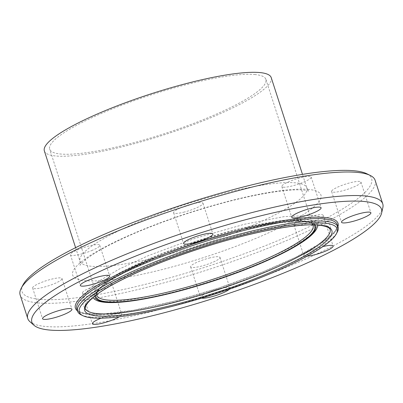 <?xml version="1.0" encoding="UTF-8"?>
<svg xmlns="http://www.w3.org/2000/svg" width="403" height="403" viewBox="0 0 403 403"><rect width="100%" height="100%" fill="white"/><g stroke="black" fill="none" stroke-linecap="round" stroke-linejoin="round"><path stroke-width="0.3" stroke-dasharray="2.02 1.51" d="M210.149 257.824A15.425 2.786 162.1 0 0 190.624 266.836A15.425 2.786 162.1 0 0 206.16 264.746A15.425 2.786 162.1 0 0 219.983 257.351A15.425 2.786 162.1 0 0 210.149 257.824M201.651 298.16A15.425 2.786 -17.9 0 1 200.543 297.55A15.425 2.786 -17.9 0 1 220.073 288.543A15.425 2.786 -17.9 0 1 229.906 288.069A15.425 2.786 -17.9 0 1 229.347 289.228M110.357 282.886A15.425 2.786 162.1 0 0 93.415 286.604A15.425 2.786 162.1 0 0 82.434 293.026A15.425 2.786 162.1 0 0 97.969 290.931A15.425 2.786 162.1 0 0 111.792 283.541A15.425 2.786 162.1 0 0 110.357 282.886M101.098 318.174A15.425 2.786 -17.9 0 1 120.275 313.605A15.425 2.786 -17.9 0 1 121.711 314.254A15.425 2.786 -17.9 0 1 119.308 316.783M61.201 279.924A15.425 2.786 162.1 0 0 61.997 278.538A15.425 2.786 162.1 0 0 46.466 280.629A15.425 2.786 162.1 0 0 32.633 288.024A15.425 2.786 162.1 0 0 45.277 286.81A15.425 2.786 162.1 0 0 61.201 279.924M91.476 250.666A15.425 2.786 162.1 0 0 99.768 245.281A15.425 2.786 162.1 0 0 84.232 247.377A15.425 2.786 162.1 0 0 70.409 254.767A15.425 2.786 162.1 0 0 91.476 250.666M183.451 212.255A15.425 2.786 162.1 0 0 202.981 203.248A15.425 2.786 162.1 0 0 187.445 205.339A15.425 2.786 162.1 0 0 173.617 212.729A15.425 2.786 162.1 0 0 183.451 212.255M283.249 187.199A15.425 2.786 162.1 0 0 300.19 183.481A15.425 2.786 162.1 0 0 311.171 177.058A15.425 2.786 162.1 0 0 295.631 179.154A15.425 2.786 162.1 0 0 281.813 186.544A15.425 2.786 162.1 0 0 283.249 187.199M332.404 190.161A15.425 2.786 162.1 0 0 331.604 191.546A15.425 2.786 162.1 0 0 347.139 189.455A15.425 2.786 162.1 0 0 360.967 182.06A15.425 2.786 162.1 0 0 348.323 183.274A15.425 2.786 162.1 0 0 332.404 190.161M302.124 219.418A15.425 2.786 162.1 0 0 293.837 224.803A15.425 2.786 162.1 0 0 309.373 222.708A15.425 2.786 162.1 0 0 323.196 215.318A15.425 2.786 162.1 0 0 302.124 219.418M307.192 256.162A15.425 2.786 -17.9 0 1 303.756 255.517A15.425 2.786 -17.9 0 1 312.048 250.132A15.425 2.786 -17.9 0 1 322.868 246.611M81.174 314.844A136.879 24.709 162.1 0 0 215.419 292.684A136.879 24.709 162.1 0 0 337.261 232.128M23.072 284.76A183.723 33.167 162.1 0 0 206.996 266.605A183.723 33.167 162.1 0 0 366.79 173.738M375.148 180.337A186.529 33.671 -17.9 0 1 207.998 269.708A186.529 33.671 -17.9 0 1 20.15 294.996M29.852 321.614A186.529 33.671 162.1 0 0 215.605 293.253A186.529 33.671 162.1 0 0 382.85 207.6M44.355 150.918A119.207 21.52 162.1 0 0 164.409 134.758A119.207 21.52 162.1 0 0 271.234 77.638M255.321 74.56A113.601 20.508 162.1 0 0 130.597 101.924A113.601 20.508 162.1 0 0 49.695 149.196A113.601 20.508 162.1 0 0 164.097 133.791A113.601 20.508 162.1 0 0 265.894 79.361A113.601 20.508 162.1 0 0 255.321 74.56M76.807 308.879A136.879 24.709 162.1 0 0 214.658 290.321A136.879 24.709 162.1 0 0 337.316 224.738L336.933 228.179L333.452 233.08L320.471 243.392L295.661 257.285L262.615 271.99L219.262 287.848L174.439 301.127L133.403 310.26L101.032 314.174L84.64 313.353L79.099 311.433L76.807 308.879M308.779 189.44A130.431 23.545 162.1 0 0 94.025 253.144A130.431 23.545 162.1 0 0 187.602 262.539A130.431 23.545 162.1 0 0 308.779 189.44M295.752 182.861A119.207 21.52 162.1 0 0 164.867 211.575A119.207 21.52 162.1 0 0 79.97 261.179A119.207 21.52 162.1 0 0 200.024 245.019A119.207 21.52 162.1 0 0 306.849 187.899A119.207 21.52 162.1 0 0 295.752 182.861M77.441 310.844A138.002 24.91 162.1 0 0 214.381 289.465A138.002 24.91 162.1 0 0 337.951 226.703M318.169 223.559A128.753 23.243 162.1 0 0 170.031 257.079A128.753 23.243 162.1 0 0 86.741 310.426L82.998 305.011L83.048 298.003L88.292 289.732L97.36 282.065L118.9 269.234L148.249 255.663L195.5 238.193L244.304 224.295L284.055 216.638L312.753 215.348C320.047 216.416 324.465 217.852 325.992 219.645C329.901 222.93 331.291 226.98 330.163 231.806A128.753 23.243 162.1 0 0 318.169 223.559M317.448 225A117.928 21.288 162.1 0 0 306.351 219.519A117.928 21.288 162.1 0 0 175.572 248.399A117.928 21.288 162.1 0 0 93.073 297.474M95.723 299.963A117.928 21.288 162.1 0 0 211.661 281.007A117.928 21.288 162.1 0 0 316.763 228.561C316.355 229.715 314.264 231.861 310.491 234.999C299.248 243.744 279.974 253.678 252.676 264.796C229.075 274.242 204.623 282.367 179.32 289.173C145.246 298.079 120.084 302.179 103.838 301.474C99.36 301.112 96.655 300.608 95.718 299.958M315.106 224.884A115.888 20.921 162.1 0 0 304.864 221.056A115.888 20.921 162.1 0 0 180.675 247.875A115.888 20.921 162.1 0 0 94.907 296.009M313.937 224.854A114.931 20.749 162.1 0 0 304.043 221.393A114.931 20.749 162.1 0 0 181.909 247.623A114.931 20.749 162.1 0 0 95.838 295.298M265.894 79.361L313.071 225.413A113.601 20.508 162.1 0 0 302.497 220.612A113.601 20.508 162.1 0 0 177.773 247.976A113.601 20.508 162.1 0 0 96.866 295.248L49.695 149.196M190.624 266.836L200.543 297.55M219.983 257.351L229.906 288.069M82.429 293.021L92.352 323.74M111.792 283.541L121.711 314.254M61.997 278.538L71.915 309.257M32.638 288.024L42.557 318.738M99.768 245.281L109.687 276M70.409 254.767L80.328 285.48M202.981 203.248L212.9 233.962M173.617 212.734L183.541 243.447M311.171 177.063L321.09 207.777M281.813 186.544L291.732 217.262M331.609 191.546L341.527 222.26M360.967 182.06L370.886 212.774M293.837 224.803L303.756 255.517M323.196 215.318L333.115 246.037M75.603 247.669L79.97 261.179C80.237 264.428 80.237 265.743 79.97 265.124L84.61 260.378C88.322 257.295 93.738 253.729 100.841 249.674C122.577 237.538 151.049 225.615 186.267 213.902C218.31 203.475 246.908 196.261 272.075 192.266C286.609 190.085 297.338 189.365 304.265 190.1L309.156 191.098C308.491 190.856 307.721 189.788 306.849 187.899L302.482 174.388M96.75 294.618L97.173 292.654L99.828 288.87L109.631 280.896L131.514 268.539L161.306 255.396L201.107 241.18L241.498 229.801L278.11 222.693L303.504 221.469L311.302 223.494L312.799 224.839"/><path stroke-width="0.6" d="M229.347 289.228A15.425 2.786 -17.9 0 1 210.376 297.076A15.425 2.786 -17.9 0 1 201.651 298.16M119.308 316.783A15.425 2.786 -17.9 0 1 106.054 322.219A15.425 2.786 -17.9 0 1 93.788 324.39A15.425 2.786 -17.9 0 1 92.352 323.74A15.425 2.786 -17.9 0 1 101.098 318.174M71.119 310.637A15.425 2.786 -17.9 0 1 55.201 317.524A15.425 2.786 -17.9 0 1 42.557 318.738A15.425 2.786 -17.9 0 1 43.353 317.357A15.425 2.786 -17.9 0 1 59.276 310.471A15.425 2.786 -17.9 0 1 71.915 309.257A15.425 2.786 -17.9 0 1 71.119 310.637M101.4 281.38A15.425 2.786 -17.9 0 1 80.328 285.48A15.425 2.786 -17.9 0 1 88.62 280.1A15.425 2.786 -17.9 0 1 109.687 276A15.425 2.786 -17.9 0 1 101.4 281.38M193.375 242.974A15.425 2.786 -17.9 0 1 183.541 243.447A15.425 2.786 -17.9 0 1 203.067 234.44A15.425 2.786 -17.9 0 1 212.9 233.967A15.425 2.786 -17.9 0 1 193.375 242.974M293.167 217.912A15.425 2.786 -17.9 0 1 291.732 217.262A15.425 2.786 -17.9 0 1 302.713 210.84A15.425 2.786 -17.9 0 1 319.655 207.127A15.425 2.786 -17.9 0 1 321.09 207.777A15.425 2.786 -17.9 0 1 310.103 214.195A15.425 2.786 -17.9 0 1 293.167 217.912M342.323 220.879A15.425 2.786 -17.9 0 1 358.242 213.993A15.425 2.786 -17.9 0 1 370.886 212.779A15.425 2.786 -17.9 0 1 370.09 214.159A15.425 2.786 -17.9 0 1 354.166 221.046A15.425 2.786 -17.9 0 1 341.527 222.26A15.425 2.786 -17.9 0 1 342.323 220.879M322.868 246.611A15.425 2.786 -17.9 0 1 333.115 246.037A15.425 2.786 -17.9 0 1 324.828 251.417A15.425 2.786 -17.9 0 1 307.192 256.162M336.359 233.821L337.261 232.128A136.879 24.709 162.1 0 0 338.082 227.101A136.879 24.709 162.1 0 0 325.337 221.312A136.879 24.709 162.1 0 0 175.053 254.283A136.879 24.709 162.1 0 0 77.567 311.242A136.879 24.709 162.1 0 0 81.174 314.844L82.897 315.69A135.479 24.457 -17.9 0 1 164.434 259.99A135.479 24.457 -17.9 0 1 324.561 223.116A135.479 24.457 -17.9 0 1 336.359 233.821A135.479 24.457 -17.9 0 1 215.766 293.757A135.479 24.457 -17.9 0 1 82.897 315.69M370.231 175.431L366.79 173.738A183.723 33.167 162.1 0 0 354.529 170.807A183.723 33.167 162.1 0 0 168.625 209.474A183.723 33.167 162.1 0 0 23.072 284.76L21.263 288.145A186.529 33.671 -17.9 0 1 169.043 211.711A186.529 33.671 -17.9 0 1 357.788 172.449A186.529 33.671 -17.9 0 1 370.231 175.431A186.529 33.671 -17.9 0 1 375.148 180.337L382.754 203.878A186.529 33.671 162.1 0 0 365.39 195.994A186.529 33.671 162.1 0 0 160.596 240.923A186.529 33.671 162.1 0 0 27.757 318.541A186.529 33.671 162.1 0 0 29.852 321.614L33.958 325.251A183.723 33.167 162.1 0 0 216.915 297.318A183.723 33.167 162.1 0 0 381.646 212.95A183.723 33.167 162.1 0 0 364.453 201.52A183.723 33.167 162.1 0 0 153.805 249.069A183.723 33.167 162.1 0 0 33.958 325.251M27.757 318.541L20.15 294.996A186.529 33.671 -17.9 0 1 21.263 288.145M381.646 212.95L382.85 207.6A186.529 33.671 162.1 0 0 382.754 203.878M302.482 174.388L271.234 77.638A119.207 21.52 162.1 0 0 260.137 72.595A119.207 21.52 162.1 0 0 129.257 101.314A119.207 21.52 162.1 0 0 44.355 150.918L75.603 247.669M338.082 227.101L337.316 224.738A136.879 24.709 162.1 0 0 324.576 218.95A136.879 24.709 162.1 0 0 174.292 251.92A136.879 24.709 162.1 0 0 76.807 308.879L77.567 311.242M319.755 225.07A129.882 23.445 162.1 0 0 105.908 288.513A129.882 23.445 162.1 0 0 199.087 297.867A129.882 23.445 162.1 0 0 319.755 225.07M337.951 226.703A138.002 24.91 162.1 0 0 325.201 217.504A138.002 24.91 162.1 0 0 165.633 253.724A138.002 24.91 162.1 0 0 77.441 310.844M86.741 310.426A128.753 23.243 162.1 0 0 214.779 290.694A128.753 23.243 162.1 0 0 330.163 231.806C330.193 229.947 332.148 227.045 319.216 225.151C299.58 222.909 253.255 231.614 206.18 246.555C168.464 258.575 137.363 271.239 112.875 284.553C88.564 297.374 81.723 308.779 86.741 310.426M93.073 297.474A117.928 21.288 162.1 0 0 95.692 299.948A117.928 21.288 162.1 0 0 95.723 299.963C109.702 307.952 166.993 296.996 222.955 277.818C271.174 261.164 310.612 241.417 316.763 228.561A117.928 21.288 162.1 0 0 317.448 225M94.907 296.009A115.888 20.921 162.1 0 0 211.802 281.485A115.888 20.921 162.1 0 0 315.106 224.884M95.838 295.298A114.931 20.749 162.1 0 0 211.746 281.319A114.931 20.749 162.1 0 0 313.937 224.854M96.75 294.618L96.866 295.248A113.601 20.508 162.1 0 0 211.273 279.843A113.601 20.508 162.1 0 0 313.071 225.413L312.799 224.839"/></g></svg>
